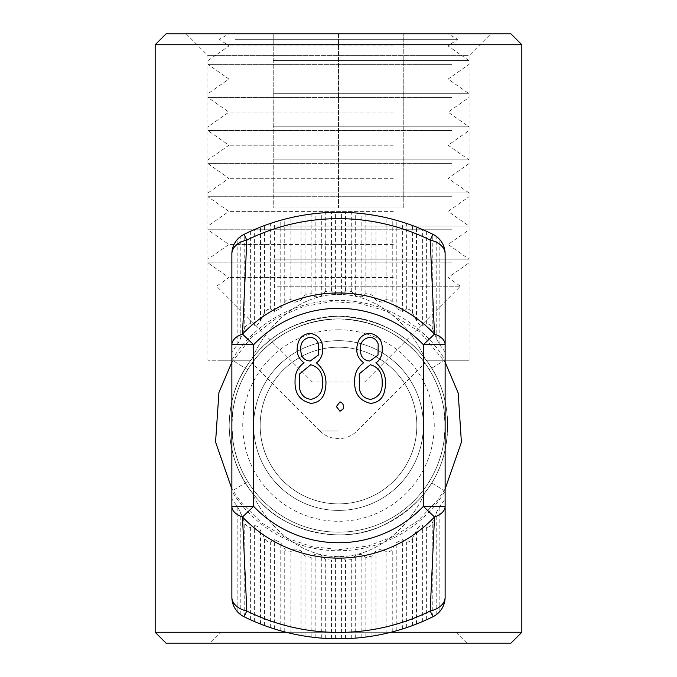 <?xml version="1.0" encoding="UTF-8"?>
<svg xmlns="http://www.w3.org/2000/svg" width="677" height="677" viewBox="0 0 677 677"><rect width="100%" height="100%" fill="white"/><g stroke="black" fill="none" stroke-linecap="round" stroke-linejoin="round"><path stroke-width="0.51" stroke-dasharray="3.38 2.54" d="M429.311 481.432A106.627 106.627 0 0 1 231.872 425.545A106.627 106.627 0 0 1 338.5 318.918C401.876 321.084 424.471 364.302 424.911 363.067C424.471 364.302 401.876 321.084 338.5 318.918C275.124 321.084 252.529 364.302 252.089 363.067C252.529 364.302 275.124 321.084 338.5 318.918A106.627 106.627 0 0 1 445.127 425.545A106.627 106.627 0 0 1 247.689 481.432L231.872 491.163L231.872 425.545C231.839 405.709 237.111 387.083 247.689 369.659L231.872 359.927L231.872 352.091A129.476 129.476 0 0 1 237.162 344.948L240.242 339.279L244.219 329.293C245.379 325.874 247.427 323.987 250.372 323.631L254.357 325.468L254.357 229.588L260.51 227.057A386.525 273.313 -90 0 1 264.487 225.543L270.639 223.376A396.35 280.261 90 0 1 274.617 222.081L280.777 220.245A404.838 286.269 -90 0 1 284.755 219.17L290.907 217.664A411.963 291.305 90 0 1 294.884 216.792L301.045 215.599A417.684 295.35 -90 0 1 305.022 214.931L311.175 214.042A421.999 298.396 90 0 1 315.152 213.568L321.313 212.984A424.885 300.436 -90 0 1 325.29 212.696L331.442 212.409A426.324 301.46 90 0 1 335.42 212.307L341.58 212.307A426.324 301.46 -90 0 1 345.558 212.409L351.71 212.696A424.885 300.436 90 0 1 355.687 212.984L361.848 213.568A421.999 298.396 -90 0 1 365.825 214.042L371.978 214.931A417.684 295.35 90 0 1 375.955 215.599L382.116 216.792A411.963 291.305 -90 0 1 386.093 217.664L392.245 219.17A404.838 286.269 90 0 1 396.223 220.245L402.383 222.081A396.35 280.261 -90 0 1 406.361 223.376L412.513 225.543A386.525 273.313 90 0 1 416.49 227.057L422.643 229.588A375.397 265.443 -90 0 1 426.628 231.348L436.758 236.73L439.838 239.658A21.757 21.757 0 0 1 445.127 253.883L445.127 425.545C445.161 445.373 439.889 464.007 429.311 481.432L445.127 491.163L445.127 498.991A129.476 129.476 0 0 1 439.838 506.134L436.758 511.804L432.781 521.789C431.621 525.208 429.573 527.104 426.628 527.451L422.643 525.623C419.867 525.792 417.811 527.417 416.49 530.489L412.513 538.122C411.1 541.016 409.052 542.285 406.361 541.938L402.383 539.628L396.223 542.861L392.245 549.089C390.595 551.586 388.547 552.424 386.093 551.586L382.116 548.81L375.955 550.816L371.978 556.045L365.825 557.476A594.609 420.451 -90 0 1 361.848 554.192L355.687 555.157A435.649 308.052 90 0 1 351.71 559.625L345.558 560.091A506.684 358.277 -90 0 1 341.58 556.257L335.42 556.257A506.684 358.277 90 0 1 331.442 560.091L325.29 559.625A435.649 308.052 -90 0 1 321.313 555.157L315.152 554.192A594.609 420.451 90 0 1 311.175 557.476L305.022 556.045L301.045 550.816L294.884 548.81L290.907 551.586C288.453 552.424 286.405 551.586 284.755 549.089L280.777 542.861L274.617 539.628L270.639 541.938C267.948 542.285 265.9 541.016 264.487 538.122L260.51 530.489C259.189 527.417 257.133 525.792 254.357 525.623L250.372 527.451C247.427 527.104 245.379 525.208 244.219 521.789L240.242 511.804L237.162 506.134A129.476 129.476 0 0 1 231.872 498.991L231.872 491.163A125.203 125.203 0 0 0 445.127 491.163L445.127 425.545L444.154 439.906M338.5 431.012L320.035 431.012L338.5 431.012M338.5 503.883A78.337 78.337 0 0 1 270.656 386.372A78.337 78.337 0 0 1 406.344 386.372A78.337 78.337 0 0 1 338.5 503.883A78.337 78.337 0 0 0 416.837 425.545A78.337 78.337 0 0 0 338.5 347.208A78.337 78.337 0 0 0 260.163 425.545A78.337 78.337 0 0 0 338.5 503.883M445.127 498.991L445.127 597.207A21.757 21.757 0 0 1 439.838 611.424L436.758 614.352L433.009 616.713L426.628 619.734A375.397 265.443 -90 0 1 422.643 621.494L416.49 624.025A386.525 273.313 90 0 1 412.513 625.54L406.361 627.714A396.35 280.261 -90 0 1 402.383 629.009L396.223 630.837A404.838 286.269 90 0 1 392.245 631.912L386.093 633.418A411.963 291.305 -90 0 1 382.116 634.29L375.955 635.483A417.684 295.35 90 0 1 371.978 636.152L365.825 637.04A421.999 298.396 -90 0 1 361.848 637.514L355.687 638.106A424.885 300.436 90 0 1 351.71 638.386L345.558 638.682A426.324 301.46 -90 0 1 341.58 638.775L335.42 638.775A426.324 301.46 90 0 1 331.442 638.682L325.29 638.386A424.885 300.436 -90 0 1 321.313 638.106L315.152 637.514A421.999 298.396 90 0 1 311.175 637.04L305.022 636.152A417.684 295.35 -90 0 1 301.045 635.483L294.884 634.29A411.963 291.305 90 0 1 290.907 633.418L284.755 631.912A404.838 286.269 -90 0 1 280.777 630.837L274.617 629.009A396.35 280.261 90 0 1 270.639 627.714L264.487 625.54A386.525 273.313 -90 0 1 260.51 624.025L254.357 621.494A375.397 265.443 90 0 1 250.372 619.734L243.991 616.713L240.242 614.352L237.162 611.424A21.757 21.757 0 0 1 231.872 597.207L231.872 498.991M445.127 352.091A129.476 129.476 0 0 0 439.838 344.948L436.758 339.279L432.781 329.293C431.621 325.874 429.573 323.987 426.628 323.631L422.643 325.468C419.867 325.298 417.811 323.674 416.49 320.602L412.513 312.96C411.1 310.066 409.052 308.797 406.361 309.152L402.383 311.462L396.223 308.221L392.245 302.001C390.595 299.496 388.547 298.667 386.093 299.496L382.116 302.28L375.955 300.275L371.978 295.037L365.825 293.615A594.609 420.451 -90 0 0 361.848 296.89L355.687 295.925A435.649 308.052 90 0 0 351.71 291.465L345.558 291A506.684 358.277 -90 0 0 341.58 294.825L335.42 294.825A506.684 358.277 90 0 0 331.442 291L325.29 291.465A435.649 308.052 -90 0 0 321.313 295.925L315.152 296.89A594.609 420.451 90 0 0 311.175 293.615L305.022 295.037L301.045 300.275L294.884 302.28L290.907 299.496C288.453 298.667 286.405 299.496 284.755 302.001L280.777 308.221L274.617 311.462L270.639 309.152C267.948 308.797 265.9 310.066 264.487 312.96L260.51 320.602C259.189 323.674 257.133 325.298 254.357 325.468M231.872 352.091L231.872 253.883A21.757 21.757 0 0 1 237.162 239.658L240.242 236.73L250.372 231.348A375.397 265.443 90 0 1 254.357 229.588M338.5 329.792A95.745 95.745 0 0 1 421.416 473.418A95.745 95.745 0 0 1 255.584 473.418A95.745 95.745 0 0 1 338.5 329.792M338.5 532.173A106.627 106.627 0 0 1 246.157 372.232A106.627 106.627 0 0 1 430.843 372.232A106.627 106.627 0 0 1 338.5 532.173A106.627 106.627 0 0 1 246.157 372.232A106.627 106.627 0 0 1 430.843 372.232A106.627 106.627 0 0 1 338.5 532.173M247.689 481.432C237.111 463.999 231.839 445.373 231.872 425.545L231.872 359.927A125.203 125.203 0 0 1 445.127 359.927L429.311 369.659C439.889 387.083 445.161 405.709 445.127 425.545L444.078 410.634M247.689 369.659A106.627 106.627 0 0 1 429.311 369.659A106.627 106.627 0 0 0 247.689 369.659M362.246 363.845L363.676 362.754C357.896 358.556 355.747 352.742 357.211 345.321C358.48 338.077 362.669 334.066 369.794 333.279C378.443 335.081 382.598 340.59 382.251 349.823C382.319 354.587 380.677 358.607 377.334 361.882L375.913 362.754C384.087 369.667 387.075 378.545 384.883 389.368C383.571 397.924 378.824 402.595 370.632 403.39C359.453 400.733 354.139 393.252 354.68 380.931C354.511 374.017 357.033 368.322 362.246 363.845M369.303 337.341C362.66 338.949 359.707 343.357 360.443 350.584C360.731 357.101 363.879 360.579 369.904 361.002L378.028 355.044L378.181 344.009C376.75 339.752 373.789 337.527 369.303 337.341M370.861 399.337C378.968 397.196 382.725 391.458 382.141 382.133C382.42 372.951 378.502 367.154 370.395 364.717L359.275 373.856L359.352 389.14C360.951 395.453 364.793 398.855 370.861 399.337M336.376 406.572L339.981 401.85C343.112 403.204 344.153 405.582 343.095 408.976L339.981 411.277L336.376 406.572M302.627 363.845L304.058 362.754C298.278 358.556 296.128 352.742 297.592 345.321C298.862 338.077 303.051 334.066 310.176 333.279C318.825 335.081 322.98 340.59 322.633 349.823C322.701 354.587 321.059 358.607 317.716 361.882L316.294 362.754C324.469 369.667 327.456 378.545 325.265 389.368C323.953 397.924 319.205 402.595 311.014 403.39C299.835 400.733 294.52 393.252 295.062 380.931C294.893 374.017 297.415 368.322 302.627 363.845M309.685 337.341C303.042 338.949 300.089 343.357 300.825 350.584C301.113 357.101 304.261 360.579 310.286 361.002L318.41 355.044L318.562 344.009C317.132 339.752 314.17 337.527 309.685 337.341M311.242 399.337C319.349 397.196 323.107 391.458 322.523 382.133C322.802 372.951 318.884 367.154 310.768 364.717L299.657 373.856L299.733 389.14C301.333 395.453 305.175 398.855 311.242 399.337M469.068 360.257L426.222 360.257C406.183 332.999 376.945 318.308 338.5 316.193C300.055 318.308 270.817 332.999 250.778 360.257C270.817 332.999 300.055 318.308 338.5 316.193C376.945 318.308 406.183 332.999 426.222 360.257L469.068 360.257L469.068 55.607L207.932 55.607L469.068 55.607L490.825 33.85L186.175 33.85L490.825 33.85M250.778 360.257L207.932 360.257L250.778 360.257C236.899 378.477 229.689 400.242 229.156 425.545C229.469 450.459 237.043 472.698 251.869 492.264C266.67 526.131 299.539 556.875 338.5 556.646C377.461 556.875 410.33 526.131 425.131 492.264C455.189 454.961 455.189 396.121 425.131 358.818C410.567 325.755 378.384 294.275 338.5 294.436C298.616 294.275 266.433 325.755 251.869 358.818C237.043 378.384 229.469 400.623 229.156 425.545C229.469 400.623 237.043 378.384 251.869 358.818C266.433 325.755 298.616 294.275 338.5 294.436C378.384 294.275 410.567 325.755 425.131 358.818C455.189 396.121 455.189 454.961 425.131 492.264C410.33 526.131 377.461 556.875 338.5 556.646C299.539 556.875 266.67 526.131 251.869 492.264C237.043 472.698 229.469 450.459 229.156 425.545C230.019 456.78 240.699 482.557 261.178 502.867C287.429 531.538 341.53 545.146 381.887 525.919C417.218 508.562 438.425 482.616 445.5 448.081C451.237 414.206 444.806 384.934 426.222 360.257C444.806 384.934 451.237 414.206 445.5 448.081C438.425 482.616 417.218 508.562 381.887 525.919C341.53 545.146 287.429 531.538 261.178 502.867C240.699 482.557 230.019 456.78 229.156 425.545C229.689 400.242 236.899 378.477 250.778 360.257L220.99 360.257L250.778 360.257M220.99 360.257L220.99 632.267L456.01 632.267L220.99 632.267L210.115 643.15L466.885 643.15L210.115 643.15M155.168 44.733L521.832 44.733M510.957 33.85L166.043 33.85M521.832 632.267L155.168 632.267M286.143 632.267L390.857 632.267M166.043 643.15L510.957 643.15M466.885 643.15L456.01 632.267L456.01 360.257L426.222 360.257L456.01 360.257M425.131 358.818A109.344 109.344 0 0 0 251.869 358.818A109.344 109.344 0 0 1 425.131 358.818M251.869 492.264A109.344 109.344 0 0 0 425.131 492.264A109.344 109.344 0 0 1 251.869 492.264M262.981 404.728A78.337 78.337 0 0 1 394.293 370.547A78.337 78.337 0 0 1 358.235 501.352A78.337 78.337 0 0 1 262.981 404.728M277.536 286.21L460.428 286.21L277.536 286.21M361.112 382.023L312.385 382.023L361.112 382.023M451.576 262.879L207.932 262.879L451.576 262.879M393.295 277.57L228.911 277.57L393.295 277.57M273.22 259.173L469.068 259.173L273.22 259.173M451.576 229.791L207.932 229.791L451.576 229.791M393.295 244.482L228.911 244.482L393.295 244.482M273.22 226.084L469.068 226.084L273.22 226.084M451.576 196.711L207.932 196.711L451.576 196.711M393.295 211.393L228.911 211.393L393.295 211.393M273.22 192.996L469.068 192.996L273.22 192.996M451.576 163.622L207.932 163.622L451.576 163.622M393.295 178.305L228.911 178.305L393.295 178.305M273.22 159.907L469.068 159.907L273.22 159.907M451.576 130.534L207.932 130.534L451.576 130.534M393.295 145.225L228.911 145.225L393.295 145.225M273.22 126.827L469.068 126.827L273.22 126.827M451.576 97.446L207.932 97.446L451.576 97.446M393.295 112.137L228.911 112.137L393.295 112.137M273.22 93.739L469.068 93.739L273.22 93.739M451.576 64.357L207.932 64.357L451.576 64.357M393.295 79.048L228.911 79.048L393.295 79.048M273.22 60.651L469.068 60.651L273.22 60.651M235.384 39.325L457.567 39.325L235.384 39.325M393.295 45.96L228.911 45.96L393.295 45.96M243.593 33.85L448.089 33.85L243.593 33.85M338.5 33.85L403.78 33.85L273.22 33.85L338.5 33.85L338.5 207.932L273.22 207.932L273.22 33.85L273.22 207.932L338.5 207.932L338.5 33.85M338.5 207.932L403.78 207.932L403.78 33.85L403.78 207.932L338.5 207.932M338.5 510.407A84.87 84.87 0 0 0 411.997 383.106A84.87 84.87 0 0 0 265.003 383.106A84.87 84.87 0 0 0 338.5 510.407M338.5 340.675A84.87 84.87 0 0 1 411.997 467.976A84.87 84.87 0 0 1 265.003 467.976A84.87 84.87 0 0 1 338.5 340.675M361.848 637.514L361.848 554.192M355.687 638.106L355.687 555.157M382.116 634.29L382.116 548.81M375.955 635.483L375.955 550.816M402.383 629.009L402.383 539.628M396.223 630.837L396.223 542.861M422.643 621.494L422.643 525.623M416.49 624.025L416.49 530.489M260.51 624.025L260.51 530.489M254.357 621.494L254.357 525.623M280.777 630.837L280.777 542.861M274.617 629.009L274.617 539.628M301.045 635.483L301.045 550.816M294.884 634.29L294.884 548.81M321.313 638.106L321.313 555.157M315.152 637.514L315.152 554.192M341.58 638.775L341.58 556.257M335.42 638.775L335.42 556.257M260.51 320.602L260.51 227.057M280.777 308.221L280.777 220.245M274.617 311.462L274.617 222.081M301.045 300.275L301.045 215.599M294.884 302.28L294.884 216.792M321.313 295.925L321.313 212.984M315.152 296.89L315.152 213.568M341.58 294.825L341.58 212.307M335.42 294.825L335.42 212.307M361.848 296.89L361.848 213.568M355.687 295.925L355.687 212.984M382.116 302.28L382.116 216.792M375.955 300.275L375.955 215.599M402.383 311.462L402.383 222.081M396.223 308.221L396.223 220.245M422.643 325.468L422.643 229.588M416.49 320.602L416.49 227.057M439.838 344.948L439.838 239.658M436.758 339.279L436.758 236.73M432.781 329.293L432.781 234.259M426.628 323.631L426.628 231.348M412.513 312.96L412.513 225.543M406.361 309.152L406.361 223.376M392.245 302.001L392.245 219.17M386.093 299.496L386.093 217.664M371.978 295.037L371.978 214.931M365.825 293.615L365.825 214.042M351.71 291.465L351.71 212.696M345.558 291L345.558 212.409M331.442 291L331.442 212.409M325.29 291.465L325.29 212.696M311.175 293.615L311.175 214.042M305.022 295.037L305.022 214.931M290.907 299.496L290.907 217.664M284.755 302.001L284.755 219.17M270.639 309.152L270.639 223.376M264.487 312.96L264.487 225.543M250.372 323.631L250.372 231.348M240.242 339.279L240.242 236.73M244.219 329.293L244.219 234.259M237.162 344.948L237.162 239.658M250.372 619.734L250.372 527.451M244.219 616.823L244.219 521.789M270.639 627.714L270.639 541.938M264.487 625.54L264.487 538.122M290.907 633.418L290.907 551.586M284.755 631.912L284.755 549.089M311.175 637.04L311.175 557.476M305.022 636.152L305.022 556.045M331.442 638.682L331.442 560.091M325.29 638.386L325.29 559.625M240.242 614.352L240.242 511.804M237.162 611.424L237.162 506.134M351.71 638.386L351.71 559.625M345.558 638.682L345.558 560.091M371.978 636.152L371.978 556.045M365.825 637.04L365.825 557.476M392.245 631.912L392.245 549.089M386.093 633.418L386.093 551.586M412.513 625.54L412.513 538.122M406.361 627.714L406.361 541.938M436.758 614.352L436.758 511.804M432.781 616.823L432.781 521.789M426.628 619.734L426.628 527.451M439.838 611.424L439.838 506.134M356.965 431.012L424.911 363.067M320.035 431.012L252.089 363.067M320.035 431.021A26.115 26.115 0 0 0 356.965 431.021M232.922 440.448L231.872 425.545L232.846 411.184M207.932 360.257L207.932 55.607L186.175 33.85M231.872 362.178L251.666 336.977L277.257 317.682L303.194 306.639L330.951 301.739L359.106 303.228L386.186 311.039L419.782 331.857L445.127 362.178M445.127 488.912L437.545 500.21L418.124 520.647L394.598 536.167L368.17 545.975L340.209 549.563L312.156 546.745L285.466 537.673L261.517 522.805L241.545 502.909L231.872 488.912M364.615 382.023L460.428 286.21L448.089 277.57L469.068 262.879L469.068 259.173L448.089 244.482L469.068 229.791L469.068 226.084L448.089 211.393L469.068 196.711L469.068 192.996L448.089 178.305L469.068 163.622L469.068 159.907L448.089 145.225L469.068 130.534L469.068 126.827L448.089 112.137L469.068 97.446L469.068 93.739L448.089 79.048L469.068 64.357L469.068 60.651L448.089 45.96L457.567 39.325L448.089 33.85M312.385 382.023L216.572 286.21L228.911 277.57L207.932 262.879L207.932 259.173L228.911 244.482L207.932 229.791L207.932 226.084L228.911 211.393L207.932 196.711L207.932 192.996L228.911 178.305L207.932 163.622L207.932 159.907L228.911 145.225L207.932 130.534L207.932 126.827L228.911 112.137L207.932 97.446L207.932 93.739L228.911 79.048L207.932 64.357L207.932 60.651L228.911 45.96L219.433 39.325L228.911 33.85"/><path stroke-width="1.02" d="M231.872 597.207A21.757 14.522 0 0 0 246.817 611.001A206.883 206.883 0 0 0 430.183 611.001L434.507 516.983A132.582 132.582 0 0 1 242.493 516.983A21.757 12.355 0 0 1 231.872 506.371L253.63 506.371A117.197 117.197 0 0 0 423.37 506.371L434.507 516.983A21.757 12.355 -0 0 0 445.127 506.371L445.127 597.207A21.757 21.757 0 0 1 433.009 616.713A213.255 213.255 0 0 1 243.991 616.713A21.757 21.757 0 0 1 231.872 597.207L231.872 253.883A21.757 21.757 0 0 1 243.991 234.377L246.817 240.09L242.493 334.099A21.757 12.355 180 0 0 231.872 344.711L253.63 344.711L253.63 506.371L242.493 516.983L246.817 611.001L243.991 616.713M445.127 597.207A21.757 14.522 0 0 1 430.183 611.001L433.009 616.713M445.127 253.883A21.757 14.522 180 0 0 430.183 240.09L433.009 234.377A213.255 213.255 0 0 0 243.991 234.377A213.255 213.255 0 0 1 433.009 234.377A21.757 21.757 0 0 1 445.127 253.883L445.127 344.711A21.757 12.355 0 0 0 434.507 334.099L423.37 344.711A117.197 117.197 0 0 0 253.63 344.711L242.493 334.099A132.582 132.582 0 0 1 434.507 334.099L430.183 240.09A206.883 206.883 0 0 0 246.817 240.09A21.757 14.522 0 0 0 231.872 253.883M295.062 380.931C294.893 374.017 297.415 368.322 302.627 363.845L304.058 362.754C298.278 358.556 296.128 352.742 297.592 345.321C298.862 338.077 303.051 334.066 310.176 333.279C318.825 335.081 322.98 340.59 322.633 349.823C322.701 354.587 321.059 358.607 317.716 361.882L316.294 362.754C324.469 369.667 327.456 378.545 325.265 389.368C323.953 397.924 319.205 402.595 311.014 403.39C299.835 400.733 294.52 393.252 295.062 380.931M339.981 411.277L336.376 406.572L339.981 401.85C343.112 403.204 344.153 405.582 343.095 408.976L339.981 411.277M354.68 380.931C354.511 374.017 357.033 368.322 362.246 363.845L363.676 362.754C357.896 358.556 355.747 352.742 357.211 345.321C358.48 338.077 362.669 334.066 369.794 333.279C378.443 335.081 382.598 340.59 382.251 349.823C382.319 354.587 380.677 358.607 377.334 361.882L375.913 362.754C384.087 369.667 387.075 378.545 384.883 389.368C383.571 397.924 378.824 402.595 370.632 403.39C359.453 400.733 354.139 393.252 354.68 380.931M445.127 344.711L445.127 506.371L423.37 506.371L423.37 344.711L445.127 344.711M370.861 399.337C378.968 397.196 382.725 391.458 382.141 382.133C382.42 372.951 378.502 367.154 370.395 364.717L359.275 373.856L359.352 389.14C360.951 395.453 364.793 398.855 370.861 399.337M369.303 337.341C362.66 338.949 359.707 343.357 360.443 350.584C360.731 357.101 363.879 360.579 369.904 361.002L378.028 355.044L378.181 344.009C376.75 339.752 373.789 337.527 369.303 337.341M311.242 399.337C319.349 397.196 323.107 391.458 322.523 382.133C322.802 372.951 318.884 367.154 310.768 364.717L299.657 373.856L299.733 389.14C301.333 395.453 305.175 398.855 311.242 399.337M309.685 337.341C303.042 338.949 300.089 343.357 300.825 350.584C301.113 357.101 304.261 360.579 310.286 361.002L318.41 355.044L318.562 344.009C317.132 339.752 314.17 337.527 309.685 337.341M521.832 44.733L155.168 44.733L166.043 33.85L510.957 33.85L521.832 44.733L521.832 632.267L510.957 643.15L166.043 643.15L155.168 632.267L286.143 632.267M390.857 632.267L521.832 632.267M155.168 632.267L155.168 44.733M231.872 488.912L215.565 442.064L218.925 392.575L231.872 362.178M445.127 362.178L458.202 393.049L461.401 442.309L445.127 488.912"/></g></svg>
